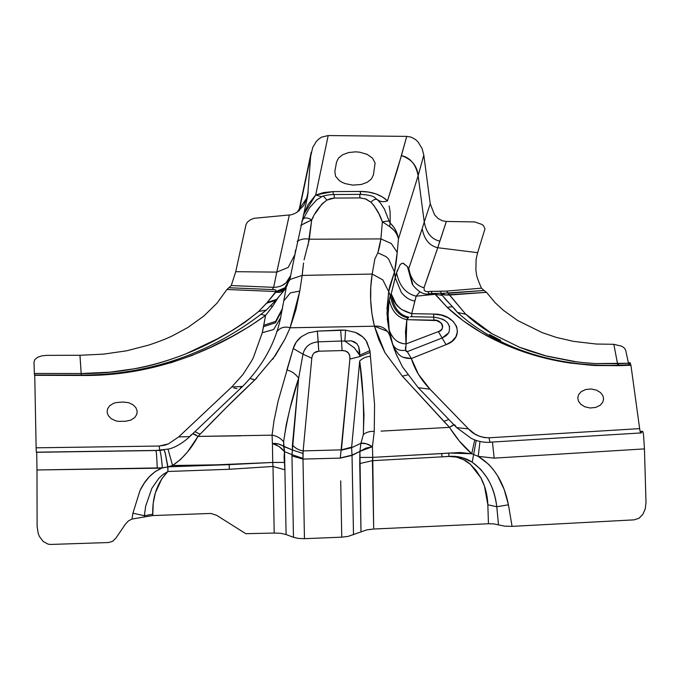 <?xml version="1.0" encoding="UTF-8"?>
<svg xmlns="http://www.w3.org/2000/svg" width="680" height="680" viewBox="0 0 680 680"><rect width="100%" height="100%" fill="white"/><g stroke="black" fill="none" stroke-linecap="round" stroke-linejoin="round"><path stroke-width="1.02" d="M436.373 251.923L437.741 247.724L477.632 252.679L476.111 259.241L475.889 270.045L476.399 273.589C476.221 275.111 477.896 279.964 481.431 288.167L446.658 291.091L448.188 293.284L446.658 291.091L481.431 288.167L484.041 290.471L448.188 293.284L484.033 290.471L486.498 292.324L444.907 294.975L449.488 295.043L448.188 293.284L465.57 314.041L491.963 333.719L519.418 347.216L547.052 356.235L573.495 361.471L585.939 362.916L595.535 363.57L628.473 363.256L629.187 364.769L629.706 363.638L628.575 363.681L629.706 363.638L630.113 362.721L630.921 365.211L619.429 365.67L619.352 365.16L619.429 365.67L630.921 365.211L639.65 428.629L489.031 437.801L484.458 437.58L480.071 436.5L474.827 434.01L468.477 428.876L429.973 389.19L418.472 374.332L411.332 358.522L446.029 344.675L451.894 341.343L455.838 336.872L457.453 331.695L456.603 326.451L453.339 321.589L448.035 317.671L441.252 315.087L433.636 314.075L411.689 313.65L416.177 296.174L435.106 294.304L447.16 307.292L463.046 320.628L481.117 332.537L501.228 342.958L523.107 351.679L546.006 358.368L569.976 363.035L592 365.355L619.429 365.67L594.719 365.508L569.976 363.035C553.826 360.647 538.203 356.864 523.107 351.679C492.464 340.969 467.151 326.179 447.16 307.292L434.562 293.403M603.619 398.947L602.862 395.615L600.508 392.564L596.538 390.15L591.217 388.969L585.659 389.529L581.273 391.62L578.646 394.578L577.762 397.894L578.501 401.243L580.856 404.337L584.834 406.784L590.163 407.991L595.722 407.422L600.117 405.288L602.735 402.296L603.619 398.947M162.256 450.254L155.822 450.534L159.74 450.381L159.162 446.037L165.002 445.145L168.368 443.929L178.704 436.909L168.368 443.929L159.162 446.037L36.133 447.822L34.748 375.317L81.864 375.462L108.316 374.433L134.3 371.246L171.538 362.567L191.853 355.512L211.046 347.08L232.101 336.447L249.551 326.4L265.574 315.426L262.284 332.707L253.368 357.595L251.583 361.029L242.989 374.467L231.719 387.005L178.704 436.909L189.694 436.619L191.233 434.724M125.511 421.269L130.832 420.113L134.691 417.605L136.773 414.426L137.156 411.026L135.915 407.711L133.067 404.796L128.613 402.688L123.046 402.033L115.974 402.585L113.441 403.368L109.582 405.841L107.499 409.003L107.117 412.394L108.358 415.718L111.206 418.668L115.659 420.801L118.354 421.353L125.511 421.269M405.467 347.029L405.628 350.285L406.122 343.901L438.396 331.594L440.589 330.387L442.077 328.738L442.697 326.833L442.391 324.861L441.184 323.034L436.662 320.569L406.835 319.659L406.122 343.901C398.072 343.663 392.436 339.031 389.215 329.995C387.753 319.94 387.778 309.944 389.274 300.007C391.85 311.236 397.707 317.781 406.835 319.659L405.501 331.721L406.036 344.131M444.907 294.975L443.113 293.505L444.907 294.975L441.635 294.304L440.852 293.454L441.635 294.304L444.907 294.975M406.122 343.901L438.387 331.594C446.114 330.327 441.694 318.954 433.823 320.186L406.835 319.659L408.833 317.144C399.168 315.172 393.295 307.394 391.204 293.828L390.303 295.477L388.697 291.584L394.485 272.017L388.611 259.089L386.155 256.675L377.825 252.824L380.911 238.918L391.272 243.5L397.222 252.399L398.454 238.909L396.593 232.246L394.171 227.715L389.615 222.317L390.184 223.167L389.58 226.5L382.355 221.816L389.087 220.932L389.615 222.317L384.447 209.159L380.307 202.835L377.238 199.554C380.281 201.858 383.707 202.274 387.515 200.821L401.421 155.601C411.621 159.154 417.188 165.852 418.132 175.712L398.454 238.909C397.137 233.75 394.179 229.611 389.58 226.5L390.184 223.167C394.621 227.162 397.375 232.416 398.454 238.909L397.214 252.493M403.206 357.323L411.341 358.522C414.673 369.452 420.886 379.67 429.973 389.19L418.26 387.71L402.577 367.03L396.108 353.957L392.606 343.995L389.215 329.995L392.606 343.995C394.876 349.044 399.211 351.135 405.628 350.285C399.211 351.135 394.876 349.044 392.606 343.995L394.689 348.747L397.63 352.962C400.171 356.745 404.745 358.598 411.332 358.522L407.286 351.637L411.332 358.522L446.029 344.675L442.119 338.002L446.029 344.675C466.539 337.577 456.943 313.65 433.636 314.075L433.823 320.186L433.636 314.075L411.689 313.65L411.782 316.727L433.729 317.152L411.782 316.727L411.689 313.65L401.736 309.587L398.625 306.935L395.913 303.798L391.204 293.828C393.448 298.605 393.669 308.601 411.689 313.65L414.885 301.01C409.98 300.381 405.458 297.525 401.327 292.451C405.458 297.525 409.98 300.381 414.885 301.01L416.177 296.174C405.798 293.683 399.253 285.863 396.55 272.731L400.12 264.75L401.489 263.576L402.917 263.185L407.43 266.62L408.765 268.608C410.805 279.233 415.888 285.6 424.014 287.716L424.26 290.309L425.646 291.38L427.779 291.661L429.25 293.786L427.779 291.661L425.646 291.38L424.26 290.309L424.014 287.716L431.043 267.597M390.618 333.565L393.626 338.138M398.293 341.972L402.892 343.655M405.628 350.285L407.286 351.637L406.3 351.569L405.628 350.285M438.387 331.594L442.102 338.011L407.286 351.637L442.119 338.002L446.233 335.648L448.774 332.724L442.102 338.011L438.396 331.594M442.153 318.962L444.992 320.535M447.746 323.034L449.659 326.723M448.919 332.46L448.774 332.724C451.469 324.071 446.454 318.886 433.721 317.152M410.303 316.761L411.782 316.727M440.572 293.445L441.473 294.576M435.106 294.304L442.06 295.358L435.106 294.304L416.177 296.174L419.9 291.788L416.177 296.174C405.798 293.683 399.253 285.863 396.55 272.731L391.204 293.828L395.233 277.721L401.327 292.451L395.233 277.721L397.358 270.104M465.205 314.16L457.521 312.443L441.363 294.423M440.988 293.267L432.352 293.53L430.882 291.389L440.818 291.261L440.988 293.267L440.818 291.261L446.658 291.091L430.882 291.389L432.352 293.53L429.241 293.786C424.142 295.069 418.701 292.204 412.913 285.192L408.765 268.608L407.43 266.62L412.301 284.274M412.82 285.048L407.43 266.62L403.206 263.194L401.489 263.585L399.849 265.072M380.911 238.918L309.315 239.232L380.911 238.918L382.355 221.816L380.911 238.918L379.55 246.644L377.825 252.824L374.808 259.08L377.825 252.824L386.155 256.675L388.611 259.089L394.485 272.017L397.222 252.399C396.542 260.431 395.624 266.968 394.485 272.017L395.233 277.721L394.485 272.017L389.759 286.203L388.697 291.584L390.295 295.486M374.68 197.557L375.02 197.769C373.32 196.001 368.5 194.862 360.561 194.361L360.153 191.437C371.603 191.454 380.724 194.573 387.515 200.821C383.707 202.274 380.281 201.858 377.238 199.554M357.34 351.203L359.703 355.215L354.297 347.795L344.853 341.113L351.348 340.841L354.348 341.827L356.813 343.68L358.717 346.783L359.728 351.543L359.703 355.215L358.708 346.783L356.813 343.68L351.466 340.858L344.853 341.113L345.584 330.166L355.283 332.384C360.017 334.322 363.638 337.127 366.137 340.791L362.593 336.796L355.283 332.384L345.584 330.166L317.339 331.135L318.775 351.195L314.228 352.809L312.57 355.07L311.788 358.19L303.135 450.891C299.013 450.33 295.443 448.366 292.425 444.983L298.656 378.199L302.982 354.186L311.788 358.19L302.982 354.186L293.25 348.5C294.508 343.961 297.219 340.017 301.393 336.668L308.423 332.868L317.339 331.135L308.423 332.868L301.393 336.668L296.225 342.125L293.25 348.5L278.146 401.022L273.947 421.048L272.076 435.166L197.982 436.407L226.151 407.694L256.887 377.91M315.341 213.384L321.988 203.957L326.927 200.073L323.34 196.137L326.927 200.073C320.331 205.003 315.248 211.642 311.695 219.988C308.507 217.931 305.787 217.43 303.543 218.484L303.841 217.889M360.808 197.922L359.933 197.906L359.745 194.369L359.933 197.906L334.296 198.084L334.101 194.531L334.296 198.084L359.933 197.906L365.857 198.968L370.949 202.224L373.822 205.351L378.93 213.826L382.355 221.816L389.58 226.5L393.983 230.316M388.9 302.787L388.127 314.925L389.215 329.995M393.32 346.324L397.128 356.337M396.006 353.719L389.946 335.962L386.971 313.659L388.697 291.584L382.806 279.879L372.181 274.057L372.257 273.292M450.916 429.445L459.212 440.887L471.741 453.764L474.716 439.883L471.741 453.764C463.573 446.76 456.161 437.962 449.522 427.363L443.887 421.404L448.86 419.458L443.887 421.404L402.348 376.15L407.643 374.918L402.348 376.15L384.974 352.699L378.828 339.702L374.425 326.204C370.166 308.813 369.418 291.431 372.19 274.057L374.825 259.054M304.104 350.761L306.544 347.029M272.688 462.052L273.003 466.454L284.903 469.804L286.093 534.548L293.462 537.293L291.966 455.965L302.991 459.085L340.298 458.108L302.991 459.085L303.135 450.891L341.428 449.871L303.135 450.891L311.788 358.19L312.392 355.504L313.863 353.149L316.064 351.704L318.775 351.195L342.091 350.582L345.482 351.024L348.296 352.818L349.75 355.819L349.894 359.065L340.298 458.108L352.036 455.413L359.907 451.384L360.961 443.267L351.594 447.721L352.027 455.124L359.907 451.384L359.737 463.556L372.419 460.675L442 456.85L372.419 460.675L372.742 457.36L441.737 453.585L442 456.85L449.029 456.45L456.45 457.079L463.624 459.723L470.288 464.262L476.094 470.39L480.904 477.87L484.508 486.293L487.832 504.789L496.791 506.753L508.436 504.823L504.177 489.456L497.522 475.685L493.357 469.676L488.708 464.363L478.227 456.356L473.629 454.512L476.229 440.419L473.629 454.512L478.227 456.356C493.833 465.953 503.906 482.112 508.436 504.823L496.791 506.753C494.547 487.381 486.353 472.532 472.2 462.196L480.666 469.302L486.965 477.598C491.997 485.571 495.269 495.287 496.791 506.753L487.832 504.789C487.492 495.074 485.188 486.098 480.93 477.853L470.313 464.227C463.794 458.668 456.696 456.05 449.029 456.373L457.598 456.654L462.468 457.716L472.2 462.196L473.629 454.512L471.741 453.764L473.629 454.512L472.2 462.196C465.324 457.733 457.598 455.796 449.029 456.373L448.749 453.05L471.741 453.764L460.233 452.498L372.742 457.36L372.445 446.7L365.712 448.179L359.907 451.384L360.961 443.267L351.594 447.721L359.695 360.961L363.018 396.355L363.987 414.74L363.341 434.528L360.961 443.267L366.274 443.742L372.445 446.7L374.247 431.451C370.192 431.069 366.562 432.089 363.341 434.528C364.14 408.144 362.916 383.622 359.695 360.961L351.653 447.125L341.428 449.871L349.894 359.065L359.771 356.575L349.894 359.065C350.243 353.447 347.642 350.616 342.091 350.582L341.496 341.003L318.189 341.853L341.496 341.003L342.091 350.582L318.775 351.195L318.189 341.853C309.817 342.661 304.75 346.774 302.982 354.186L298.656 378.199L290.003 408.442L286.297 424.413L283.611 441.702L284.521 451.631L279.072 446.556L272.433 443.488L278.502 443.981L292.417 449.973L298.656 378.199C295.358 373.702 291.423 370.982 286.85 370.022L293.25 348.5L302.982 354.186M451.358 425.977L453.96 424.813M454.682 424.796L456.696 427.644L468.477 428.876C473.492 434.588 480.344 437.563 489.031 437.801C489.617 441.388 490.152 442.841 490.629 442.162C490.152 442.841 489.617 441.388 489.031 437.801L639.65 428.629C640.152 432.233 640.662 433.67 641.172 432.93L642.243 431.434L640.16 431.553L642.447 431.281L640.126 431.418M641.172 432.93L490.629 442.162M444.388 298.095L455.625 310.063M451.809 306.816L447.16 307.292L451.809 306.816M489.549 334.56L500.65 340.34M577.065 361.947L545.012 355.7L528.879 350.752L519.418 347.216L491.963 333.719C481.721 327.573 472.923 321.011 465.57 314.041L449.488 295.043L486.498 292.324L495.15 302.719L503.429 310.335L517.786 320.577L542.189 332.63L556.512 337.458L573.665 341.394L596.224 344.029L613.836 344.309L617.542 363.681C617.899 365.585 618.213 365.721 618.477 364.08C618.213 365.704 617.899 365.568 617.542 363.681L595.535 363.57L582.403 362.567M457.521 312.435C496.442 348.185 556.461 367.396 618.077 365.219L618.129 365.202M430.882 291.389L427.779 291.661L430.882 291.389M398.454 238.909L418.132 175.72L424.252 222.062L422.17 228.65C424.252 239.471 429.445 245.828 437.741 247.724L446.352 221.459L474.733 221.926L481.933 224.425L483.506 225.743L484.993 228.777L477.632 252.679L437.741 247.724L424.014 287.716C415.888 285.6 410.805 279.233 408.765 268.608L421.991 229.236M420.673 233.333L408.765 268.608M360.561 194.361L333.268 194.531C327.981 194.786 324.122 195.534 321.7 196.758L315.69 194.99L332.868 191.607L333.396 194.123L332.868 191.607L323.841 192.517L315.69 194.99L321.7 196.758L322.991 195.951M390.184 223.167L390.116 211.658L389.104 205.964M387.192 318.291L389.946 335.962C386.962 328.754 381.786 325.499 374.425 326.204L387.473 331.389M390.226 337.059L394.561 350.192M453.985 424.813L449.522 427.363L381.089 431.12M272.714 359.329L285.09 338.861L290.105 327.794L374.425 326.204L384.974 352.699L402.348 376.15L449.522 427.363M374.247 431.451L372.445 446.7C368.05 443.912 364.225 442.765 360.961 443.267L363.341 434.528C366.562 432.089 370.192 431.069 374.247 431.451L374.561 404.524L370.421 356.388C366.435 356.49 362.856 358.02 359.695 360.961C362.856 358.02 366.435 356.49 370.421 356.388L369.928 350.6L359.703 355.215L369.928 350.6L366.137 340.799M366.843 341.887L369.928 350.6M316.803 199.682L309.519 207.825L301.733 221.552M303.322 215.16L315.69 194.99L328.194 135.558L406.742 136.382L411.034 137.113L415.284 139.366L417.894 141.729L422.152 148.691L423.81 155.159L430.245 203.787L434.571 214.888L438.302 218.645L442.306 220.762L446.352 221.459L439.824 241.153C431.519 239.283 426.326 232.917 424.252 222.062L430.245 203.787L424.252 222.062L418.132 175.712L423.81 155.159L418.14 175.703C415.871 164.314 410.295 157.615 401.421 155.601L406.742 136.382L397.332 169.77L387.515 200.821L382.398 196.945L375.989 193.928L368.313 192.015L360.153 191.437L332.868 191.607L360.153 191.437L360.689 193.953M301.775 221.493L303.543 218.484C305.787 217.43 308.507 217.931 311.695 219.988L304.24 223.448M301.903 224.663L301.147 225.08M307.981 245.718L311.695 219.988L313.267 217.124M326.927 200.073L330.514 198.594L334.296 198.084L326.927 200.073M303.56 263.007L302.2 275.196M386.954 309.051L388.697 291.584L382.806 279.871L372.19 274.057L302.183 275.417L289.841 279.523L302.183 275.417L299.778 291.065L302.183 275.425L323.995 274.958M302.32 273.929L303.127 266.322M351.653 447.125L351.594 447.721L341.334 450.185L351.653 447.125M617.534 363.681L613.836 344.309L621.851 346.256L624.461 348.118L625.719 350.336L628.473 363.256L617.534 363.681M246.032 224.604L247.418 222.079L250.223 219.886L254.099 218.288L289.332 214.974L276.786 272.111L235.73 271.694L246.032 224.604M334.849 171.377L335.529 176.171L339.167 180.472L341.921 182.231L345.168 183.617L352.597 185.105L361.301 184.475L367.192 182.316L371.407 178.984L373.405 174.905L375.113 163.081L372.572 158.185L367.03 154.309L359.474 152.15L355.445 151.844L348.636 152.549L342.745 154.708L338.538 158.041L336.532 162.12L334.849 171.377M372.19 274.057L370.796 286.969L370.676 300.126L371.9 313.438L374.425 326.204L290.105 327.786L285.014 339.014L275.392 355.47L254.702 380.035C237.056 396.635 218.875 414.69 200.158 434.188L197.982 436.407L192.755 433.695M266.892 303.28L267.197 302.498L276.615 299.37L267.197 302.498L258.647 311.466L266.602 303.203L275.842 300.288L266.322 310.114L258.647 311.466L245.166 322.125L233.529 329.715L217.591 338.742L186.014 353.796C166.744 361.301 149.659 366.274 134.75 368.713L109.82 372.181L81.184 373.515L79.977 355.266L103.615 354.135L126.633 350.803L148.742 345.083C159.307 341.555 167.407 338.368 173.026 335.529L187.791 327.53L203.856 316.013L216.92 303.272L226.925 289.484L275.91 291.524L275.944 290.615L275.91 291.524L284.988 287.75L290.267 277.55L284.988 287.75L275.91 291.524L226.925 289.484L231.285 285.549L273.666 287.343L231.285 285.549L235.73 271.694L276.786 272.111L273.666 287.343L272.323 289.57L229.134 287.75M273.904 289.62L275.731 290.003L273.904 289.62M272.247 289.552L273.666 287.343L276.786 272.111L288.159 267.461L294.933 254.558L295.511 250.138M282.132 285.464L285.846 282.965M286.118 282.719L290.683 275.536L290.267 277.542M275.944 290.615L275.731 290.003L275.944 290.615M290.173 278.001L289.501 280.67M287.283 285.49L282.778 290.148M278.639 291.941L275.765 292.264L279.811 292.425L283.424 290.827L284.962 289.408L275.765 292.264L267.197 302.498L275.91 291.524L275.765 292.264L284.844 288.481L290.113 278.281L285.277 289.043L276.615 299.37M308.176 191.811L307.522 196.647L308.176 191.811L306.043 201.119L308.176 191.811M307.657 196.103L294.933 254.558L288.159 267.461L276.786 272.111L289.332 214.974C290.802 215.135 293.369 214.251 297.024 212.33L307.402 197.183L297.024 212.33L303.748 205.505L307.657 196.103L310.641 156.476L312.707 147.458L316.293 141.499L318.92 138.924L321.819 137.062L328.194 135.558L315.69 194.99L308.168 204.459L303.314 215.203M299.208 210.724L310.641 156.476L299.208 210.724M300.806 225.267L311.695 219.988L309.315 239.232C304.963 238.34 300.917 239.037 297.177 241.324M290.42 276.42L290.334 277.041M290.479 276.31L287.028 281.817C283.824 285.345 279.37 287.19 273.666 287.343M309.111 240.278L304.07 259.87M290.105 327.786L295.927 309.68L299.778 291.065L290.42 292.85L283.832 300.857L290.42 292.85L299.778 291.065L290.105 327.786C286.518 326.629 283.118 326.961 279.905 328.772C283.118 326.961 286.518 326.629 290.105 327.794M252.722 379.075L254.702 380.035L250.231 378.497M276.666 331.747L279.905 328.772L276.666 331.747M200.158 434.188L194.854 431.69L200.158 434.188M273.972 519.435L273.003 466.454L229.373 469.268L229.109 464.644L229.373 469.268L167.934 471.487L162.817 474.614L158.891 478.252L151.835 488.35L145.665 506.141L144.356 515.746L145.665 506.149L151.835 488.35L158.891 478.252L162.817 474.614L167.934 471.487C157.377 482.256 152.303 496.502 152.719 514.207L144.356 515.746L132.931 513.17L139.953 490.654C145.206 479.604 152.49 472.073 161.806 468.052L167.909 466.854L272.723 462.46L229.109 464.635L172.558 465.502L167.909 466.854L172.558 465.502L229.109 464.644L167.909 466.854L165.189 452.659L163.744 449.548L165.189 452.659L167.909 466.854L167.934 471.487L167.748 466.871L162.393 467.848C161.347 456.688 160.429 450.823 159.647 450.279M197.982 436.407C191.08 449.081 182.606 458.779 172.558 465.502L168.054 449.259L172.558 465.502L180.557 459.45L187.459 452.013L197.982 436.415L240.754 435.812M268.796 435.242L272.076 435.166L272.408 443.819M341.717 535.5L341.751 537.166L304.453 538.679L302.991 459.085L304.453 538.679L298.426 538.441L293.462 537.293L291.966 455.965L292.417 449.973L283.679 446.445L284.521 451.631L291.958 454.639L284.521 451.631L284.045 456.722L284.903 469.804L286.093 534.548L280.729 533.307L274.201 533.052L274.1 526.592M642.243 431.434C642.685 430.772 643.127 432.089 643.569 435.387L644.444 448.894L494.173 458.133L492.473 442.212L494.173 458.133L644.444 448.894L646 502.375L645.26 508.878L642.787 514.488L638.928 518.304L634.227 519.851L512.074 526.362L504.594 526.159L493.748 523.88L488.452 523.753L373.685 529.023L366.877 529.839L348.05 536.409L341.751 537.166L340.714 480.837M163.625 449.573C164.007 449.293 164.594 450.781 165.393 454.036L165.189 452.659L165.393 454.036C164.594 450.781 164.007 449.293 163.625 449.573M273.827 289.62L272.323 289.57M278.545 297.058L272.723 306.187L270.555 306.06L272.723 306.187L265.574 315.426L261.264 314.432L265.574 315.426C218.543 349.409 153.969 376.465 81.864 375.462L34.739 375.012M167.934 471.487L167.909 466.854L167.934 471.487L229.373 469.268L273.003 466.454L274.201 533.052L245.803 533.698L216.529 515.262L210.843 513.442L152.762 515.559L131.98 519.053L132.931 513.17L144.356 515.746L144.296 516.868L144.356 515.746L152.719 514.207L152.762 515.559L153.221 503.2L155.355 492.881L161.874 478.66L167.934 471.487M352.036 455.413L353.498 534.777L352.027 455.124L340.298 458.108L352.036 455.413M373.651 526.847L372.419 460.675L359.737 463.556L360.995 531.607L359.907 451.384L372.445 446.7L372.742 457.36L359.924 457.453L372.742 457.36L373.668 527.952M487.832 504.789L488.452 523.753L487.832 504.789M496.791 506.753L498.5 524.866L496.791 506.753M508.436 504.823L512.074 526.362L508.436 504.823M478.227 456.356L494.173 458.133L478.227 456.356L479.961 441.464L478.227 456.356M81.515 373.881C81.422 375.564 81.311 375.436 81.184 373.515L81.184 373.515C152.651 374.136 215.534 346.562 258.647 311.466L266.373 310.054C220.125 347.183 157.845 375.181 81.371 375.054L34.459 375.012M240.363 387.931L242.615 386.401L231.719 387.005L243.057 374.374L251.583 361.029L253.368 357.595L262.284 332.707L263.525 326.68L275.392 322.813L282.192 309.935L275.392 322.813L263.525 326.68L263.789 325.236L275.621 321.394L282.447 308.55L275.621 321.394L263.789 325.236L265.574 315.426L272.723 306.187L278.553 297.05M286.221 287.784L280.585 317.824L273.632 329.528L262.284 332.707L273.632 329.536L280.585 317.849C275.4 343 262.752 365.849 242.615 386.401L242.641 386.376M189.694 436.619C181.56 444.244 173.621 447.882 169.209 448.944L155.822 450.534L36.711 452.285L159.74 450.381L36.312 452.183L36.133 447.822L159.162 446.037L159.74 450.381M36.711 452.285L155.822 450.534C156.383 451.299 156.851 457.19 157.233 468.206L36.983 469.973L36.711 452.285M115.982 538.024L112.642 541.28L108.587 542.529L50.736 544.442L48.11 544.153L43.231 541.51L39.457 536.52L38.182 533.366L37.111 526.396L36.983 469.973L162.393 467.848L155.244 471.546L149.362 476.714L144.254 483.157L139.953 490.654L132.931 513.17L131.98 519.053L128.435 520.888L125.485 524.067L115.982 538.024M34 361.981L34.892 359.474L37.544 357.332L41.599 355.903L46.435 355.368L79.951 355.266L81.184 373.515L34.357 373.464L34 361.981M34.552 373.779C34.484 375.522 34.425 375.42 34.357 373.464L81.184 373.515C81.311 375.462 81.422 375.572 81.515 373.847M408.833 317.144L407.898 317.942C398.412 315.809 392.547 308.32 390.303 295.477L391.204 293.828C393.295 307.394 399.168 315.172 408.833 317.144M407.898 317.942L406.835 319.659C397.707 317.781 391.85 311.236 389.274 300.007L390.303 295.477C392.547 308.32 398.412 315.809 407.898 317.942M374.612 197.514L377.417 199.733C375.717 198.654 373.558 199.478 370.949 202.215L365.041 198.679M377.986 200.285L379.559 201.96M384.022 208.361L384.668 209.584M389.087 220.932L382.355 221.816C379.865 214.251 376.057 207.723 370.949 202.215C373.558 199.478 375.717 198.654 377.417 199.733M456.688 427.635L418.26 387.71L429.973 389.19L468.477 428.876L456.688 427.635L471.376 438.447C477.258 441.337 483.599 442.637 490.408 442.34M422.17 228.65L424.252 222.062C426.326 232.917 431.519 239.283 439.824 241.153L437.741 247.724C429.445 245.828 424.252 239.471 422.17 228.65M370.124 352.376L359.771 356.575L370.124 352.376L370.421 356.388M359.771 356.575L359.703 355.215M318.189 341.853L317.339 331.135L340.654 330.055L345.584 330.166L344.853 341.113L341.496 341.003L340.654 330.055L341.496 341.003M286.85 370.022C291.423 370.982 295.358 373.702 298.656 378.199C292.128 397.341 287.113 418.506 283.611 441.702C280.364 437.988 276.522 435.812 272.076 435.166C276.522 435.812 280.364 437.988 283.611 441.702L283.679 446.445C280.517 444.15 276.769 443.164 272.433 443.488C277.253 444.873 281.274 447.585 284.521 451.631L284.903 469.804L273.003 466.454L272.723 462.46L284.368 462.425L272.723 462.46L272.433 443.488M302.949 453.475L303.008 458.396L291.958 454.639L292.417 449.973L302.949 453.475L292.417 449.973L292.425 444.983C295.443 448.358 299.013 450.33 303.135 450.891L302.949 453.475M341.334 450.185L351.594 447.721L352.027 455.124L340.298 457.954M167.748 466.871L165.393 454.036M303.008 458.396L302.991 459.085L291.966 455.965L291.958 454.639L303.008 458.396M441.737 453.585L448.749 453.05L449.029 456.373L442 456.85L441.737 453.585M193.231 433.798L196.027 434.996M161.976 463.496L162.393 467.848L157.233 468.206C156.851 457.19 156.383 451.299 155.822 450.534L156.774 450.508M160.54 452.837L161.313 457.776M282.447 308.55L282.837 305.226M242.615 386.401L189.703 436.611L178.704 436.909L231.719 387.005M233.911 388.025L237.031 388.611M441.294 294.194L440.614 293.445M484.041 290.471L440.946 293.462M321.7 196.758L316.038 200.328M630.156 362.712L628.371 362.788M629.153 364.777L618.077 365.202M311.227 152.192L298.868 211.004M294.933 254.558L290.683 275.519M275.842 300.288L276.59 299.404M290.113 278.281L290.267 277.55"/></g></svg>
